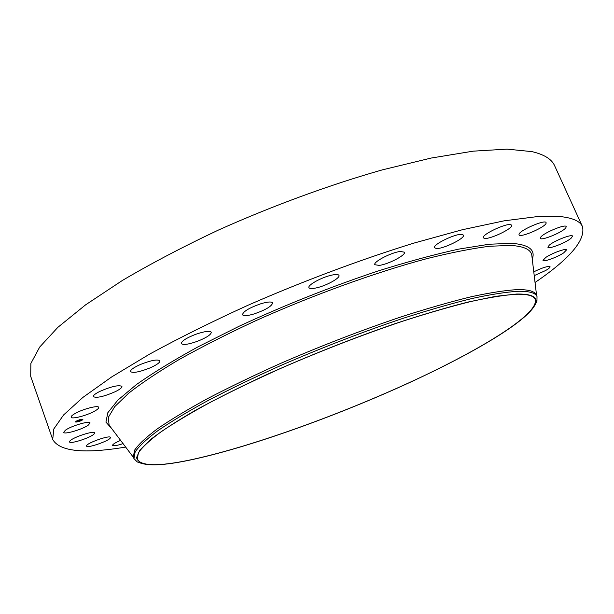 <?xml version="1.0" encoding="UTF-8"?>
<svg xmlns="http://www.w3.org/2000/svg" width="614" height="614" viewBox="0 0 614 614"><rect width="100%" height="100%" fill="white"/><g stroke="black" fill="none" stroke-linecap="round" stroke-linejoin="round"><path stroke-width="0.92" d="M94.978 410.927C87.472 415.379 71.477 419.608 71.14 417.175C70.932 416.392 72.137 415.233 74.755 413.698C82.307 409.177 98.493 404.941 98.708 407.381C98.908 408.187 97.664 409.369 94.978 410.927M125.647 447.069C83.98 454.038 59.673 451.52 52.72 439.517L30.7 376.374L30.861 363.48L39.687 347.063L57.839 327.362L85.546 304.889L122.409 280.444C151.182 263.475 183.179 246.682 218.392 230.073C272.624 205.774 329.795 184.822 382.353 169.863L431.197 158.044L473.248 151.151L507.11 149.133L532.069 151.643C544.257 154.521 551.779 159.226 554.642 165.749L582.448 226.566C585.733 240.043 569.93 258.686 535.04 282.486M52.72 439.517L53.771 429.017L63.595 414.949L82.836 397.458L111.687 376.927L149.716 354.055C179.273 337.915 211.983 321.667 247.856 305.311C303.017 281.166 360.809 259.538 413.567 243.198L462.411 229.72L504.163 220.825L537.457 216.573L561.633 216.719C573.292 218.147 580.23 221.431 582.448 226.566M189.956 459.993C158.988 466.479 141.397 466.256 137.191 459.303L138.426 452.741C142.356 447.084 149.87 440.123 160.968 431.857C174.153 422.892 190.693 412.999 210.571 402.17C232.169 390.964 255.961 379.521 281.949 367.855C322.741 350.157 363.012 334.599 402.761 321.183C427.897 313.094 450.576 306.539 470.823 301.528C489.281 297.468 504.378 295.042 516.105 294.259C527.296 293.976 533.658 295.656 535.178 299.317C539.829 313.823 479.879 350.41 407.22 383.589C334.016 416.96 247.688 447.806 189.956 459.993M189.672 460.139C164.729 465.351 148.166 466.218 139.984 462.741L136.454 457.867L139.877 450.062L150.791 439.355C161.82 430.844 176.748 421.127 195.59 410.221C216.504 398.778 240.243 386.881 266.806 374.525C309.026 355.606 351.561 338.721 394.411 323.877C421.511 314.936 446.01 307.668 467.914 302.088L495.813 296.309L516.52 294.045C531.709 293.776 538.048 296.999 535.538 303.73C528.14 321.759 467.216 356.918 396.744 388.37C325.819 419.938 244.694 448.535 189.672 460.139M141.281 463.309L137.298 461.966L133.936 458.566L135.172 451.866C139.14 446.102 146.738 439.018 157.975 430.606C171.329 421.496 188.076 411.434 208.23 400.428C230.127 389.046 254.25 377.426 280.606 365.583C321.982 347.631 362.813 331.867 403.114 318.305C428.58 310.139 451.559 303.539 472.043 298.496C490.724 294.436 505.99 292.034 517.832 291.297C529.068 291.067 535.462 292.817 537.012 296.531L536.943 301.313L534.994 305.035M133.936 458.566L133.353 456.946L134.566 450.2C138.518 444.406 146.109 437.283 157.322 428.848C170.661 419.707 187.4 409.622 207.54 398.601C229.421 387.196 253.528 375.568 279.877 363.718C321.229 345.759 362.053 330.01 402.347 316.471C427.812 308.328 450.791 301.743 471.283 296.731C489.964 292.701 505.238 290.33 517.095 289.624C528.347 289.432 534.748 291.205 536.314 294.958L537.012 296.531M149.87 367.978C139.355 372.092 132.9 373.289 130.498 371.577C130.383 369.851 133.729 367.464 140.537 364.432C151.167 360.288 157.637 359.09 159.947 360.817C160.031 362.575 156.677 364.962 149.87 367.978M197.14 341.399C188.237 344.485 182.964 345.198 181.33 343.533C181.498 341.108 186.226 338.061 195.528 334.377C204.485 331.299 209.735 330.593 211.285 332.251C211.078 334.707 206.365 337.761 197.14 341.399M254.257 313.892C247.465 315.895 243.535 316.172 242.476 314.721C243.213 311.436 249.384 307.767 260.981 303.707C267.75 301.743 271.626 301.482 272.624 302.925C271.841 306.225 265.716 309.886 254.257 313.892M316.732 287.805C312.188 288.841 309.594 288.787 308.942 287.644C307.338 285.218 321.383 277.39 331.368 275.21C335.812 274.22 338.345 274.289 338.959 275.41C340.471 277.904 326.617 285.587 316.732 287.805M379.183 265.401L374.839 264.718C372.875 262.017 391.325 252.377 400.297 251.471L404.442 252.177C406.276 254.963 388.186 264.388 379.183 265.401M436.324 248.493L434.497 247.757C432.256 244.832 455.204 233.55 461.774 234.402L463.44 235.124C465.512 238.148 443.101 249.154 436.324 248.493M483.847 238.125L483.479 237.748C481.107 234.625 508.208 222.076 511.247 224.924L511.539 225.254C513.711 228.462 487.27 240.726 483.847 238.125M519.014 234.51C518.346 230.895 545.347 219.037 546.084 222.636L546.138 222.997C546.23 226.842 519.858 238.316 519.068 234.786L519.014 234.51M540.727 237.165C543.497 232.883 565.755 223.68 566.238 226.627L565.801 227.848C562.631 232.261 540.919 241.172 540.366 238.286L540.727 237.165M123.046 443.623C117.259 445.526 113.782 446.155 112.623 445.503L112.554 445.388C112.585 444.336 115.271 442.663 120.613 440.391M549.246 245.186C554.227 240.726 572.217 233.742 572.555 236.137L571.066 238.263C565.855 242.776 548.294 249.56 547.872 247.212L549.246 245.186M110.39 437.805C109.607 440.775 86.866 448.673 86.559 446.071L86.574 445.749C87.065 442.84 110.259 434.781 110.428 437.437L110.39 437.805M545.762 257.45C551.94 253.16 566.254 247.972 566.53 249.906L563.637 252.914C557.351 257.205 543.344 262.278 542.999 260.374L545.762 257.45M94.057 434.014C90.626 437.751 69.796 444.459 69.528 441.88L70.027 440.844C73.281 437.107 94.51 430.284 94.625 432.901L94.057 434.014M533.773 271.833C542.461 267.627 547.888 265.923 550.06 266.714C550.221 267.435 548.724 268.717 545.57 270.551L534.226 275.617M88.301 425.118C82.552 429.378 63.979 434.85 63.695 432.325L65.36 430.245C71.04 425.947 89.92 420.413 90.058 422.962L88.301 425.118M115.409 391.625C103.996 396.583 96.628 398.256 93.305 396.644C93.09 395.454 95.239 393.727 99.737 391.448C111.295 386.444 118.686 384.755 121.933 386.383C122.132 387.603 119.953 389.345 115.409 391.625M79.682 419.723L82.905 419.354C82.729 419.976 81.324 420.736 78.684 421.634L75.453 422.002C75.629 421.381 77.034 420.621 79.682 419.723M78.953 421.427L81.155 420.559M81.409 420.429L82.875 419.308M75.445 421.948L76.29 422.056M76.658 422.01L78.5 421.572M79.39 419.869L77.364 420.682M76.903 420.828L76.236 421.664M81.601 419.393L79.828 419.677M78.792 421.434L76.243 421.726L79.574 419.93L82.115 419.638L78.792 421.434M80.196 420.252L78.4 420.628L80.419 419.892M80.073 420.329L78.477 420.751L80.089 420.275M80.273 420.375L78.116 421.212L80.273 420.375M79.16 420.697L80.066 420.559L79.306 420.79M79.421 420.92L78.722 421.135L79.421 420.912M78.968 420.997L78.323 421.127L78.968 420.997M133.591 457.591L109.085 425.111L108.348 417.336L114.726 406.66L128.687 393.198C141.742 382.952 158.619 371.7 179.303 359.436C201.983 346.787 227.272 333.962 255.186 320.968C312.48 295.196 375.545 272.378 426.553 258.717C450.914 252.646 471.951 248.486 489.65 246.245L510.856 245.439C523.857 246.275 530.834 249.522 531.793 255.186L531.954 256.483M111.487 428.296L105.93 422.133L107.811 412.731L117.85 400.128L136.431 384.564C152.993 372.867 173.57 360.264 198.161 346.757L239.207 326.195C284.812 305.074 331.115 286.669 378.117 270.981C407.826 261.671 434.689 254.38 458.712 249.115L489.258 244.226L511.876 243.344C528.9 244.656 535.692 249.921 532.269 259.139M137.298 461.966L139.984 462.741M536.598 295.587L531.793 255.186M536.943 301.313L535.538 303.73"/></g></svg>

